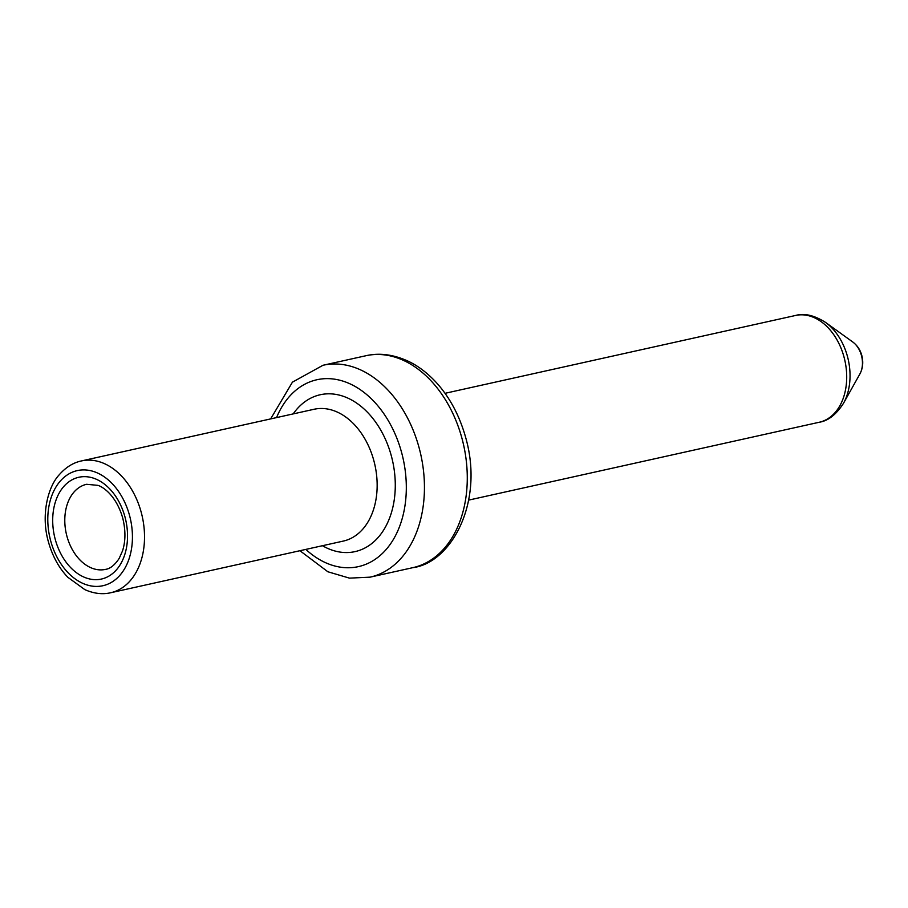 <?xml version="1.0" encoding="UTF-8"?>
<svg xmlns="http://www.w3.org/2000/svg" width="908" height="908" viewBox="0 0 908 908"><rect width="100%" height="100%" fill="white"/><g stroke="black" fill="none" stroke-linecap="round" stroke-linejoin="round"><path stroke-width="1.36" d="M412.913 567.648A108.529 76.079 -102.5 0 0 462.195 439.222A108.529 76.079 -102.5 0 0 365.856 355.743L323.01 365.266A108.529 76.079 77.5 0 1 419.36 448.734A108.529 76.079 77.5 0 1 370.078 577.159L412.913 567.648C450.64 562.915 484.077 503.599 465.986 438.609C459.72 415.75 449.551 396.751 435.465 381.61C426.771 372.45 417.635 365.618 408.067 361.146C393.334 354.438 379.26 352.644 365.856 355.743M305.826 549.408A95.715 67.09 -102.5 0 0 383.267 552.586A95.715 67.09 -102.5 0 0 401.835 453.376A95.715 67.09 -102.5 0 0 341.487 380.679A95.715 67.09 -102.5 0 0 276.554 417.601M373.994 461.196A67.51 47.33 -102.5 0 0 314.054 409.27L81.425 460.935A67.51 47.33 77.5 0 1 141.364 512.861A67.51 47.33 77.5 0 1 110.708 592.742L343.326 541.077A67.51 47.33 -102.5 0 0 373.994 461.196M293.193 413.9A80.324 56.307 77.5 0 1 391.518 456.565A80.324 56.307 77.5 0 1 380.339 534.812A80.324 56.307 77.5 0 1 322.465 545.719M852.748 341.987C857.322 345.437 860.353 350 861.851 355.664C863.508 362.269 862.85 368.376 859.865 374.017A20.861 14.619 -102.5 0 0 861.488 355.641A20.861 14.619 -102.5 0 0 852.748 341.987L825.497 322.374A52.732 36.956 77.5 0 1 847.573 356.878A52.732 36.956 77.5 0 1 843.475 403.322C836.245 414.559 828.187 420.869 819.3 422.243A54.696 38.34 -102.5 0 0 844.145 357.525A54.696 38.34 -102.5 0 0 795.59 315.462L445.022 393.312M50.553 540.374A58.963 41.337 -102.5 0 0 105.169 585.127A58.963 41.337 -102.5 0 0 129.674 515.948A58.963 41.337 -102.5 0 0 75.069 471.195A58.963 41.337 -102.5 0 0 50.553 540.374M66.829 535.868A43.584 30.554 -102.5 0 0 105.51 569.384C110.231 568.726 114.783 565.071 119.164 558.431L122.489 550.974C125.633 541.44 125.735 530.522 122.773 518.23C116.655 496.608 103.898 487.153 97.882 485.36L86.612 484.293A43.584 30.554 -102.5 0 0 66.829 535.868M125.088 517.367A52.131 36.547 77.5 0 1 103.421 578.521A52.131 36.547 77.5 0 1 55.138 538.955A52.131 36.547 77.5 0 1 76.805 477.801A52.131 36.547 77.5 0 1 125.088 517.367M299.924 550.713L327.867 571.768L349.466 578.135L370.078 577.159M81.425 460.935C73.196 462.671 65.807 467.279 59.27 474.748C48.147 486.37 40.735 514.575 48.237 541.225C52.278 555.844 58.816 567.875 67.85 577.295L84.83 589.633C93.899 593.616 102.525 594.649 110.708 592.742M468.744 500.092L819.3 422.243M859.865 374.017L843.475 403.322M825.497 322.374C814.192 315.246 804.216 312.942 795.59 315.462M270.652 418.906L292.433 382.154L323.01 365.266"/></g></svg>
